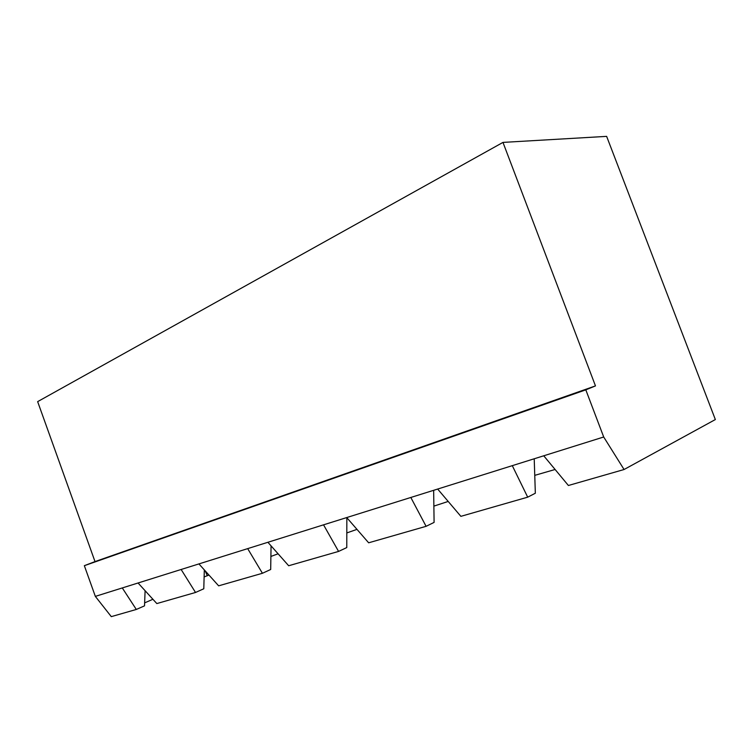 <?xml version="1.0" encoding="UTF-8"?>
<svg xmlns="http://www.w3.org/2000/svg" width="753" height="753" viewBox="0 0 753 753"><rect width="100%" height="100%" fill="white"/><g stroke="black" fill="none" stroke-linecap="round" stroke-linejoin="round"><path stroke-width="1.13" d="M624.068 469.514L715.35 419.553L606.636 136.368L502.976 142.402L37.65 401.631L95.01 561.587L595.472 385.903L585.806 389.847L603.699 436.994L624.068 469.514L568.393 485.497L543.741 455.791L603.699 436.994M195.526 592.47L156.831 603.567L138.063 582.991L181.134 569.484L195.526 592.47L203.79 588.771L204.317 569.899M136.312 609.459L111.293 616.632L95.339 596.385L122.287 587.942L136.312 609.459L144.52 605.854L145.103 590.71M262.421 573.278L218.643 585.834L198.933 563.912L247.681 548.626L262.421 573.278L270.685 569.494L271.061 545.85M338.577 551.422L288.672 565.748L267.899 542.282L323.545 524.832L338.577 551.422L346.775 547.572L346.841 517.706M426.094 526.319L368.65 542.8L346.719 517.565L410.818 497.469L426.094 526.319L434.095 522.403L433.653 490.307M527.693 497.168L460.874 516.342L437.662 489.055L512.294 465.655L527.693 497.168L535.336 493.234L534.216 458.775M534.752 475.359L555.112 469.486M433.869 506.12L448.204 501.442M346.804 532.936L356.978 529.368M270.892 556.448L278.092 553.794M208.948 575.057L204.119 576.93M152.906 599.275L144.632 602.88M95.339 596.385L84.345 565.682L585.806 389.847M122.287 587.942L138.063 582.991M181.134 569.484L198.933 563.912M247.681 548.626L267.899 542.282M323.545 524.832L346.719 517.565M410.818 497.469L437.662 489.055M512.294 465.655L543.741 455.791M84.345 565.682L95.01 561.587M502.976 142.402L595.472 385.903M207.244 575.565L205.117 570.793"/></g></svg>

